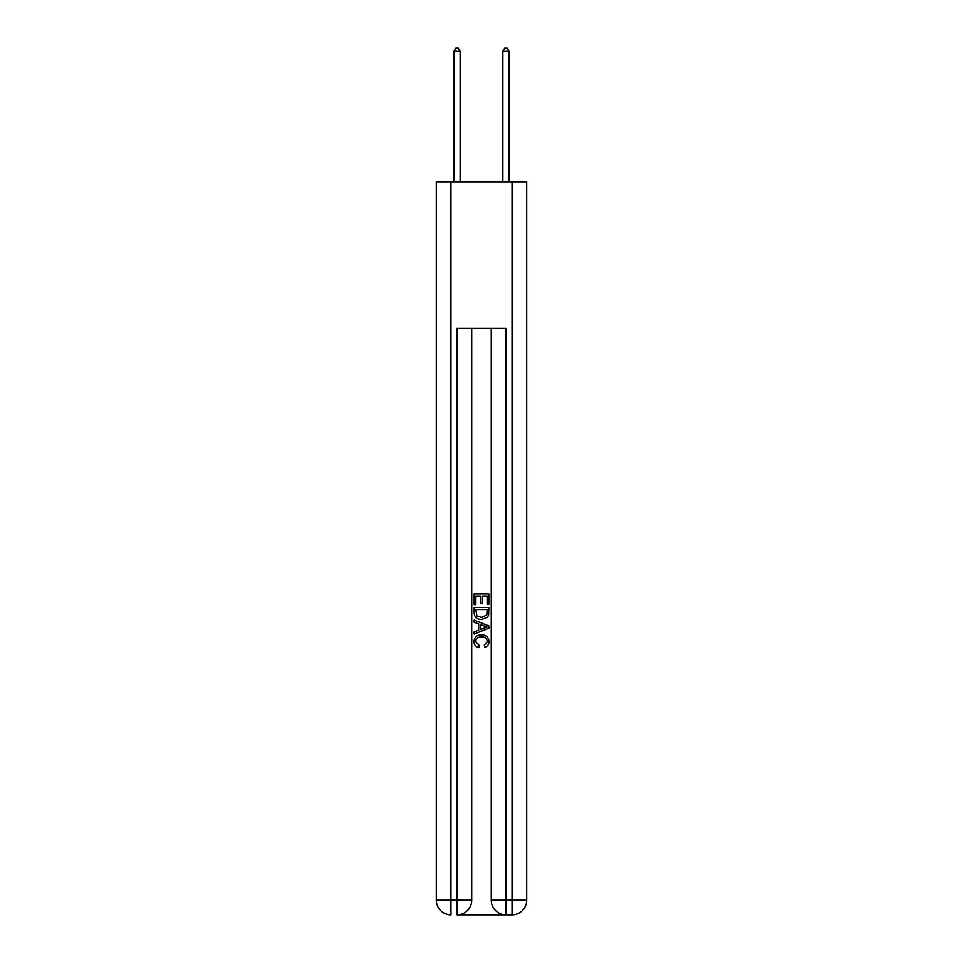 <?xml version="1.0" encoding="UTF-8"?>
<svg xmlns="http://www.w3.org/2000/svg" width="963" height="963" viewBox="0 0 963 963"><rect width="100%" height="100%" fill="white"/><g stroke="black" fill="none" stroke-linecap="round" stroke-linejoin="round"><path stroke-width="1.44" d="M458.159 914.85L504.841 914.85M471.726 900.188L471.726 328.419L471.726 900.188A14.662 14.662 0 0 1 457.064 914.85A14.662 14.662 0 0 0 471.726 900.188L457.064 900.188L457.064 328.419L505.936 328.419L505.936 900.188L512.039 900.188L512.039 181.802L526.701 181.802L526.701 900.188L512.039 900.188L512.039 914.85L505.936 914.85A14.662 14.662 0 0 1 491.274 900.188L491.274 328.419M450.961 181.802L450.961 900.188L436.299 900.188L436.299 181.802L512.039 181.802M512.039 914.85A14.662 14.662 0 0 0 526.701 900.188M436.299 900.188A14.662 14.662 0 0 0 450.961 914.85L450.961 900.188L457.064 900.188L457.064 914.85M474.169 604.62L474.169 593.906L488.831 593.906L488.831 604.246L487.134 604.246L487.134 595.977L482.632 595.977L482.632 603.681L480.934 603.681L480.934 595.977L475.866 595.977L475.866 604.62L474.169 604.62M474.169 612.697L474.169 607.436L488.831 607.436L488.614 615.044L487.567 617.175L481.584 619.474C476.89 619.486 474.422 617.235 474.169 612.697M475.866 609.507L476.902 615.995L481.608 617.403L486.833 614.9L487.134 609.507L475.866 609.507M474.169 622.291L474.169 620.1L488.831 625.914L488.831 628.249L474.169 634.075L474.169 631.872L478.683 630.211L478.683 623.964L474.169 622.291M484.425 626.082L480.368 624.578L480.368 629.585L487.134 627.082L484.425 626.082M475.674 641.49L479.345 645.595L478.864 647.666C475.758 646.859 474.133 644.861 473.977 641.683C474.374 637.181 476.914 634.918 481.608 634.882C486.11 634.978 488.578 637.229 489.023 641.635C488.939 644.536 487.519 646.426 484.762 647.292L484.317 645.222L487.326 641.539C486.893 638.373 484.991 636.844 481.62 636.952C478.19 636.772 476.204 638.288 475.674 641.49M460.121 181.802L460.121 51.328L454.006 51.328L454.006 181.802M454.006 51.328L455.848 48.15L458.292 48.15L460.121 51.328M508.994 181.802L508.994 51.328L502.879 51.328L502.879 181.802M502.879 51.328L504.708 48.15L507.152 48.15L508.994 51.328M505.936 914.85L505.936 900.188L491.274 900.188"/></g></svg>
